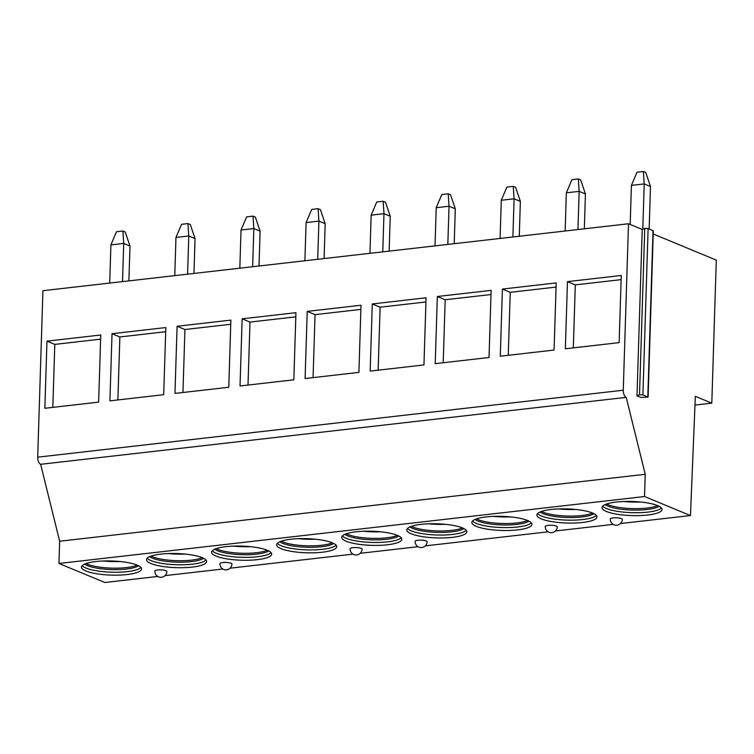 <?xml version="1.0" encoding="UTF-8"?>
<svg xmlns="http://www.w3.org/2000/svg" width="754" height="754" viewBox="0 0 754 754"><rect width="100%" height="100%" fill="white"/><g stroke="black" fill="none" stroke-linecap="round" stroke-linejoin="round"><path stroke-width="1.13" d="M648.101 397.169L640.909 397.443L636.989 395.822L639.515 394.804L642.898 394.889L648.101 397.169L653.322 230.79L648.12 228.5L644.745 228.415L642.219 229.442L628.497 223.759L42.931 290.705L37.7 457.169A6.013 3.082 83.5 0 0 40.65 464.313L59.651 541.24L58.953 563.474L104.891 582.503L157.784 576.452M694.981 405.068L711.804 403.145L716.3 260.111L653.228 233.994M620.476 523.549L690.457 515.548L695.339 396.331L711.804 403.145M165.041 575.622L222.845 569.016M230.102 568.186L352.966 554.133M360.224 553.304L418.027 546.697M425.284 545.868L548.158 531.815M555.415 530.986L613.219 524.379M58.953 563.474L644.519 496.528L690.457 515.548M616.32 502.041A30.047 7.059 -178.2 0 0 601.975 507.593A30.047 7.059 -178.2 0 0 617.224 514.247A30.047 7.059 -178.2 0 0 647.686 515.029A30.047 7.059 -178.2 0 0 662.031 509.478A30.047 7.059 -178.2 0 0 646.781 502.824A30.047 7.059 -178.2 0 0 616.32 502.041M551.259 509.478A30.047 7.059 -178.2 0 0 536.905 515.029A30.047 7.059 -178.2 0 0 552.164 521.683A30.047 7.059 -178.2 0 0 582.616 522.465A30.047 7.059 -178.2 0 0 596.97 516.914A30.047 7.059 -178.2 0 0 581.72 510.26A30.047 7.059 -178.2 0 0 551.259 509.478M486.198 516.914A30.047 7.059 -178.2 0 0 471.844 522.465A30.047 7.059 -178.2 0 0 487.103 529.12A30.047 7.059 -178.2 0 0 517.555 529.902A30.047 7.059 -178.2 0 0 531.909 524.35A30.047 7.059 -178.2 0 0 516.66 517.696A30.047 7.059 -178.2 0 0 486.198 516.914M421.137 524.36A30.047 7.059 -178.2 0 0 406.783 529.902A30.047 7.059 -178.2 0 0 422.033 536.565A30.047 7.059 -178.2 0 0 452.494 537.338A30.047 7.059 -178.2 0 0 466.849 531.796A30.047 7.059 -178.2 0 0 451.589 525.133A30.047 7.059 -178.2 0 0 421.137 524.36M356.077 531.796A30.047 7.059 -178.2 0 0 341.722 537.348A30.047 7.059 -178.2 0 0 356.972 544.002A30.047 7.059 -178.2 0 0 387.433 544.784A30.047 7.059 -178.2 0 0 401.788 539.233A30.047 7.059 -178.2 0 0 386.529 532.578A30.047 7.059 -178.2 0 0 356.077 531.796M291.006 539.233A30.047 7.059 -178.2 0 0 276.652 544.784A30.047 7.059 -178.2 0 0 291.911 551.438A30.047 7.059 -178.2 0 0 322.363 552.22A30.047 7.059 -178.2 0 0 336.718 546.669A30.047 7.059 -178.2 0 0 321.468 540.015A30.047 7.059 -178.2 0 0 291.006 539.233M225.946 546.669A30.047 7.059 -178.2 0 0 211.591 552.22A30.047 7.059 -178.2 0 0 226.85 558.884A30.047 7.059 -178.2 0 0 257.303 559.656A30.047 7.059 -178.2 0 0 271.657 554.105A30.047 7.059 -178.2 0 0 256.407 547.451A30.047 7.059 -178.2 0 0 225.946 546.669M160.885 554.115A30.047 7.059 -178.2 0 0 146.53 559.656A30.047 7.059 -178.2 0 0 161.78 566.32A30.047 7.059 -178.2 0 0 192.242 567.093A30.047 7.059 -178.2 0 0 206.596 561.551A30.047 7.059 -178.2 0 0 191.337 554.887A30.047 7.059 -178.2 0 0 160.885 554.115M95.824 561.551A30.047 7.059 -178.2 0 0 81.47 567.102A30.047 7.059 -178.2 0 0 96.719 573.756A30.047 7.059 -178.2 0 0 127.181 574.539A30.047 7.059 -178.2 0 0 141.535 568.987A30.047 7.059 -178.2 0 0 126.276 562.333A30.047 7.059 -178.2 0 0 95.824 561.551M622.314 519.412A6.013 1.414 -178.2 0 0 619.26 518.083A6.013 1.414 -178.2 0 0 613.172 517.923A6.013 1.414 1.8 0 0 610.297 519.035A6.013 6.013 0 0 0 616.122 525.227A6.013 6.013 0 0 0 622.314 519.412M557.253 526.848A6.013 1.414 -178.2 0 0 554.199 525.519A6.013 1.414 -178.2 0 0 548.111 525.359A6.013 1.414 1.8 0 0 545.236 526.471A6.013 6.013 0 0 0 551.051 532.673A6.013 6.013 0 0 0 557.253 526.848M427.122 541.73A6.013 1.414 -178.2 0 0 424.078 540.401A6.013 1.414 -178.2 0 0 417.98 540.241A6.013 1.414 1.8 0 0 415.115 541.353A6.013 6.013 0 0 0 420.93 547.545A6.013 6.013 0 0 0 427.122 541.73M362.061 549.166A6.013 1.414 -178.2 0 0 359.008 547.838A6.013 1.414 -178.2 0 0 352.919 547.677A6.013 1.414 1.8 0 0 350.044 548.789A6.013 6.013 0 0 0 355.869 554.982A6.013 6.013 0 0 0 362.061 549.166M231.94 564.049A6.013 1.414 -178.2 0 0 228.886 562.71A6.013 1.414 -178.2 0 0 222.798 562.559A6.013 1.414 1.8 0 0 219.923 563.672A6.013 6.013 0 0 0 225.738 569.864A6.013 6.013 0 0 0 231.94 564.049M166.87 571.485A6.013 1.414 -178.2 0 0 163.825 570.156A6.013 1.414 -178.2 0 0 157.727 569.996A6.013 1.414 1.8 0 0 154.862 571.108A6.013 6.013 0 0 0 160.677 577.3A6.013 6.013 0 0 0 166.87 571.485M59.651 541.24L645.217 474.285L644.519 496.528M40.65 464.313L626.216 397.358L645.217 474.285M628.497 223.759L623.266 390.223A6.013 3.082 83.5 0 0 626.216 397.358M567.46 281.638L621.258 275.483L619.147 342.627L565.359 348.772L567.46 281.638L575.302 284.88L573.323 347.858M502.4 289.074L556.198 282.92L554.086 350.063L500.288 356.208L502.4 289.074L510.241 292.316L508.262 355.304M437.339 296.511L491.127 290.365L489.026 357.5L435.228 363.654L437.339 296.511L445.18 299.762L443.201 362.74M372.278 303.956L426.067 297.802L423.955 364.936L370.167 371.091L372.278 303.956L380.12 307.198L378.14 370.176M307.217 311.393L361.006 305.238L358.895 372.382L305.106 378.527L307.217 311.393L315.049 314.635L313.07 377.622M242.147 318.829L295.945 312.674L293.834 379.818L240.036 385.963L242.147 318.829L249.989 322.071L248.009 385.058M177.086 326.265L230.875 320.12L228.773 387.254L174.975 393.409L177.086 326.265L184.928 329.517L182.949 392.495M112.026 333.711L165.814 327.556L163.703 394.691L109.914 400.845L112.026 333.711L119.867 336.953L117.888 399.931M46.965 341.147L100.753 334.993L98.642 402.136L44.854 408.282L46.965 341.147L54.797 344.389L52.818 407.377M642.219 229.442L636.989 395.822M621.126 279.64L575.302 284.88M556.066 287.086L510.241 292.316M491.005 294.522L445.18 299.762M425.935 301.958L380.12 307.198M360.874 309.394L315.049 314.635M295.813 316.84L249.989 322.071M230.752 324.277L184.928 329.517M165.682 331.713L119.867 336.953M100.621 339.149L54.797 344.389M602.663 506.151A30.047 7.059 -178.2 0 0 647.771 512.107A30.047 7.059 1.8 0 0 661.428 507.998M659.034 506.254A28.247 6.635 1.8 0 1 646.904 509.525A28.247 6.635 -178.2 0 1 605.17 504.567M606.612 504.002A28.247 6.635 -178.2 0 0 646.951 508.064A28.247 6.635 1.8 0 0 657.629 505.604M623.822 501.495A29.519 6.937 -178.2 0 0 640.617 502.023M537.602 513.587A30.047 7.059 -178.2 0 0 582.71 519.544A30.047 7.059 1.8 0 0 596.367 515.434M593.973 513.7A28.247 6.635 1.8 0 1 581.843 516.971A28.247 6.635 -178.2 0 1 540.1 512.004M541.551 511.448A28.247 6.635 -178.2 0 0 581.881 515.51A28.247 6.635 1.8 0 0 592.569 513.05M558.752 508.931A29.519 6.937 -178.2 0 0 575.547 509.459M472.541 521.023A30.047 7.059 -178.2 0 0 517.649 526.98A30.047 7.059 1.8 0 0 531.306 522.871M528.912 521.137A28.247 6.635 1.8 0 1 516.773 524.407A28.247 6.635 -178.2 0 1 475.039 519.44M476.481 518.884A28.247 6.635 -178.2 0 0 516.82 522.946A28.247 6.635 1.8 0 0 527.508 520.486M493.691 516.367A29.519 6.937 -178.2 0 0 510.486 516.895M407.48 528.469A30.047 7.059 -178.2 0 0 452.589 534.426A30.047 7.059 1.8 0 0 466.245 530.316M463.851 528.573A28.247 6.635 1.8 0 1 451.712 531.843A28.247 6.635 -178.2 0 1 409.978 526.876M411.42 526.32A28.247 6.635 -178.2 0 0 451.759 530.382A28.247 6.635 1.8 0 0 462.438 527.923M428.63 523.804A29.519 6.937 -178.2 0 0 445.425 524.332M342.41 535.906A30.047 7.059 -178.2 0 0 387.518 541.862A30.047 7.059 1.8 0 0 401.185 537.753M398.781 536.009A28.247 6.635 1.8 0 1 386.651 539.28A28.247 6.635 -178.2 0 1 344.917 534.322M346.359 533.757A28.247 6.635 -178.2 0 0 386.698 537.819A28.247 6.635 1.8 0 0 397.377 535.368M363.569 531.25A29.519 6.937 -178.2 0 0 380.365 531.777M277.349 543.342A30.047 7.059 -178.2 0 0 322.458 549.298A30.047 7.059 1.8 0 0 336.114 545.189M333.72 543.455A28.247 6.635 1.8 0 1 321.59 546.725A28.247 6.635 -178.2 0 1 279.847 541.758M281.299 541.202A28.247 6.635 -178.2 0 0 321.638 545.265A28.247 6.635 1.8 0 0 332.316 542.805M298.509 538.686A29.519 6.937 -178.2 0 0 315.295 539.214M212.289 550.788A30.047 7.059 -178.2 0 0 257.397 556.744A30.047 7.059 1.8 0 0 271.054 552.625M268.66 550.891A28.247 6.635 1.8 0 1 256.52 554.162A28.247 6.635 -178.2 0 1 214.786 549.195M216.228 548.639A28.247 6.635 -178.2 0 0 256.567 552.701A28.247 6.635 1.8 0 0 267.255 550.241M233.438 546.122A29.519 6.937 -178.2 0 0 250.234 546.65M147.228 558.224A30.047 7.059 -178.2 0 0 192.336 564.181A30.047 7.059 1.8 0 0 205.993 560.071M203.599 558.328A28.247 6.635 1.8 0 1 191.459 561.598A28.247 6.635 -178.2 0 1 149.726 556.64M151.168 556.075A28.247 6.635 -178.2 0 0 191.507 560.137A28.247 6.635 1.8 0 0 202.185 557.677M168.378 553.559A29.519 6.937 -178.2 0 0 185.173 554.086M82.167 565.66A30.047 7.059 -178.2 0 0 127.275 571.617A30.047 7.059 1.8 0 0 140.932 567.508M138.538 565.764A28.247 6.635 1.8 0 1 126.399 569.034A28.247 6.635 -178.2 0 1 84.665 564.077M86.107 563.521A28.247 6.635 -178.2 0 0 126.446 567.583A28.247 6.635 1.8 0 0 137.124 565.123M103.317 561.004A29.519 6.937 -178.2 0 0 120.112 561.532M643.407 171.497L645.754 172.477L650.495 186.511L644.218 183.919L643.407 171.497L636.998 172.232L631.409 185.38L644.218 183.919L642.794 229.207M650.495 186.511L649.156 228.924M630.184 224.456L631.409 185.38M578.337 178.943L580.693 179.914L585.424 193.957L579.157 191.356L578.337 178.943L571.937 179.669L566.348 192.826L579.157 191.356L577.96 229.536M585.424 193.957L584.331 228.811M565.151 230.997L566.348 192.826M513.276 186.379L515.632 187.35L520.364 201.393L514.096 198.802L513.276 186.379L506.876 187.115L501.287 200.262L514.096 198.802L512.89 236.973M520.364 201.393L519.27 236.247M500.081 238.443L501.287 200.262M448.215 193.816L450.562 194.796L455.303 208.83L449.035 206.238L448.215 193.816L441.806 194.551L436.217 207.699L449.035 206.238L447.829 244.409M455.303 208.83L454.21 243.683M435.02 245.879L436.217 207.699M383.155 201.261L385.501 202.232L390.242 216.275L383.974 213.674L383.155 201.261L376.746 201.987L371.156 215.144L383.974 213.674L382.768 251.855M390.242 216.275L389.139 251.12M369.96 253.316L371.156 215.144M318.084 208.698L320.441 209.669L325.172 223.712L318.904 221.111L318.084 208.698L311.685 209.433L306.096 222.581L318.904 221.111L317.707 259.291M325.172 223.712L324.079 258.565M304.899 260.752L306.096 222.581M253.024 216.134L255.38 217.105L260.111 231.148L253.844 228.556L253.024 216.134L246.624 216.869L241.035 230.017L253.844 228.556L252.637 266.728M260.111 231.148L259.018 266.002M239.829 268.198L241.035 230.017M187.963 223.57L190.31 224.551L195.05 238.584L188.783 235.993L187.963 223.57L181.563 224.306L175.965 237.453L188.783 235.993L187.576 274.173M195.05 238.584L193.957 273.438M174.768 275.634L175.965 237.453M122.902 231.016L125.249 231.987L129.99 246.03L123.722 243.429L122.902 231.016L116.493 231.742L110.904 244.899L123.722 243.429L122.516 281.61M129.99 246.03L128.887 280.874M109.707 283.07L110.904 244.899M37.7 457.169L623.266 390.223M644.745 228.415L639.515 394.804M648.12 228.5L642.898 394.889M653.039 230.535L647.809 396.924"/></g></svg>
